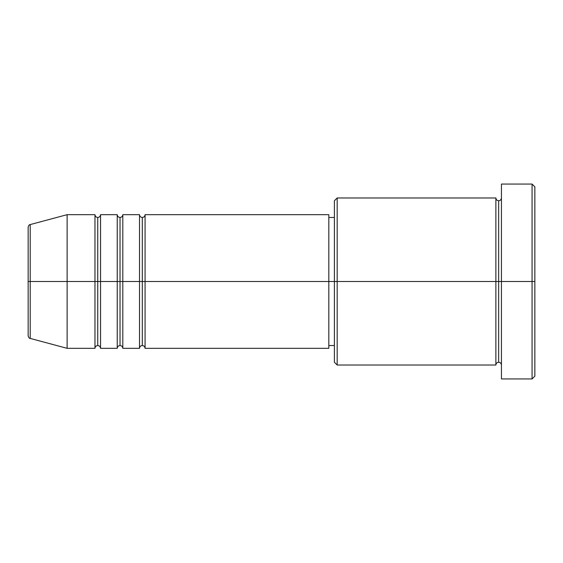 <?xml version="1.0" encoding="UTF-8"?>
<svg xmlns="http://www.w3.org/2000/svg" width="563" height="563" viewBox="0 0 563 563"><rect width="100%" height="100%" fill="white"/><g stroke="black" fill="none" stroke-linecap="round" stroke-linejoin="round"><path stroke-width="0.84" d="M28.15 281.5L28.15 335.738C28.678 337.645 29.367 338.546 30.212 338.426L30.212 281.5L30.212 338.426L30.212 281.5L28.15 281.5L28.15 227.262L28.15 281.5L67.124 281.5L30.212 281.5L30.212 224.574C29.367 224.454 28.678 225.355 28.15 227.262L28.15 281.5M501.443 365.021C501.267 363.339 500.338 362.41 498.656 362.241C496.974 362.41 496.045 363.339 495.876 365.021L495.876 197.979L495.876 281.5L498.656 281.5L498.656 200.759L498.656 281.5L498.656 200.759L498.656 281.5L501.443 281.5L501.443 378.941L501.443 184.059L501.443 281.5L532.063 281.5L532.063 378.941L532.063 281.5L534.85 281.5L534.85 186.839L534.85 376.161L534.85 281.5L337.181 281.5L337.181 365.021L337.181 281.5L328.827 281.5L328.827 348.321L328.827 281.5L145.078 281.5L145.078 214.679L145.078 281.5L142.298 281.5L142.298 217.466L142.298 281.5L139.511 281.5L139.511 214.679L139.511 281.5L122.811 281.5L122.811 214.679L122.811 281.5L120.025 281.5L120.025 217.466L120.025 281.5L117.238 281.5L117.238 214.679L117.238 281.5L100.538 281.5L100.538 214.679L100.538 281.5L97.751 281.5L97.751 217.466L97.751 281.5L94.971 281.5L94.971 214.679L94.971 281.5L67.124 281.5L67.124 348.321L67.124 281.5L94.971 281.5L94.971 214.679L67.124 214.679L67.124 281.5L67.124 214.679L30.212 224.574M145.078 348.321C144.909 346.632 143.98 345.703 142.298 345.534C140.609 345.703 139.687 346.632 139.511 348.321L139.511 281.5L142.298 281.5L142.298 217.466L142.298 345.534L142.298 281.5L142.298 345.534L142.298 281.5L145.078 281.5L145.078 348.321L328.827 348.321M122.811 348.321C122.635 346.632 121.707 345.703 120.025 345.534C118.343 345.703 117.414 346.632 117.238 348.321L117.238 281.5L120.025 281.5L120.025 217.466L120.025 345.534L120.025 281.5L120.025 345.534L120.025 281.5L122.811 281.5L122.811 348.321L139.511 348.321M100.538 348.321C100.362 346.632 99.433 345.703 97.751 345.534C96.069 345.703 95.14 346.632 94.971 348.321L94.971 281.5L97.751 281.5L97.751 217.466L97.751 345.534L97.751 281.5L97.751 345.534L97.751 281.5L100.538 281.5L100.538 348.321L117.238 348.321M94.971 214.679C95.14 216.368 96.069 217.297 97.751 217.466C99.433 217.297 100.362 216.368 100.538 214.679L100.538 281.5L117.238 281.5L117.238 214.679C117.414 216.368 118.343 217.297 120.025 217.466C121.707 217.297 122.635 216.368 122.811 214.679L122.811 281.5L139.511 281.5L139.511 214.679C139.687 216.368 140.609 217.297 142.298 217.466C143.98 217.297 144.909 216.368 145.078 214.679L145.078 281.5L328.827 281.5L328.827 214.679L328.827 281.5L334.394 281.5L334.394 362.241L334.394 200.759L334.394 281.5L495.876 281.5L495.876 197.979L337.181 197.979L337.181 281.5L337.181 197.979L334.394 200.759M532.063 281.5L532.063 184.059L532.063 281.5M495.876 281.5L495.876 365.021L495.876 281.5M498.656 281.5L498.656 362.241L498.656 281.5M94.971 281.5L94.971 348.321L94.971 281.5M100.538 281.5L100.538 348.321L100.538 281.5M117.238 281.5L117.238 348.321L117.238 281.5M122.811 281.5L122.811 348.321L122.811 281.5M139.511 281.5L139.511 348.321L139.511 281.5M145.078 281.5L145.078 348.321L145.078 281.5M495.876 365.021L337.181 365.021L334.394 362.241M501.443 378.941L532.063 378.941L534.85 376.161M495.876 197.979C496.045 199.661 496.974 200.59 498.656 200.759C500.338 200.59 501.267 199.661 501.443 197.979M334.394 345.534L328.827 345.534M94.971 348.321L67.124 348.321L30.212 338.426M117.238 214.679L100.538 214.679M534.85 186.839L532.063 184.059L501.443 184.059M334.394 217.466L328.827 217.466M328.827 214.679L145.078 214.679M139.511 214.679L122.811 214.679"/></g></svg>
